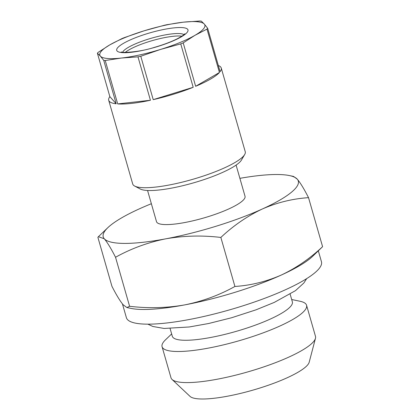 <?xml version="1.0" encoding="UTF-8"?>
<svg xmlns="http://www.w3.org/2000/svg" width="420" height="420" viewBox="0 0 420 420"><rect width="100%" height="100%" fill="white"/><g stroke="black" fill="none" stroke-linecap="round" stroke-linejoin="round"><path stroke-width="0.63" d="M290.152 294.163L292.362 301.865A62.438 12.878 164 0 1 270.181 319.116A62.438 12.878 164 0 1 208.073 337.948A62.438 12.878 164 0 1 172.321 336.284L170.116 328.587M291.69 299.523L300.022 301.256A75.159 15.503 164 0 1 306.569 305.267A75.159 15.503 164 0 1 279.867 326.036A75.159 15.503 164 0 1 205.107 348.705A75.159 15.503 164 0 1 162.073 346.7A75.159 15.503 164 0 1 165.501 339.827L171.649 333.942M306.569 305.267L315.488 336.362A75.159 15.503 164 0 1 315.467 338.326A75.159 15.503 164 0 1 288.787 357.126A75.159 15.503 164 0 1 172.048 379.454A75.159 15.503 164 0 1 170.993 377.795L162.073 346.7M315.467 338.326L309.188 362.229A62.438 12.878 164 0 1 287.018 377.843A62.438 12.878 164 0 1 190.04 396.391L172.048 379.454M181.85 36.188A32.387 6.683 -16 0 0 152.481 40.562A32.387 6.683 -16 0 0 125.255 52.416M97.409 53.23L100.391 56.159A54.632 11.267 164 0 1 109.788 44.877A54.632 11.267 164 0 1 144.123 30.807A54.632 11.267 164 0 1 183.272 22.186A54.632 11.267 164 0 1 204.314 24.066L201.332 21.137A58.538 12.075 -16 0 0 199.831 21L183.272 22.186L167.087 24.665A58.538 12.075 -16 0 0 164.293 25.279L144.123 30.807L124.32 37.627A58.538 12.075 -16 0 0 121.868 38.63L109.788 44.877L98.081 52.421A58.538 12.075 -16 0 0 97.729 52.831A58.538 12.075 -16 0 0 97.409 53.23L109.856 96.626L116.188 103.787L103.74 60.386A58.538 12.075 -16 0 0 105.242 60.522L117.689 103.919L150.428 100.254L137.986 56.858A58.538 12.075 -16 0 0 140.779 56.238L153.221 99.64L193.195 87.297L180.752 43.895A58.538 12.075 -16 0 0 183.204 42.893L195.647 86.289L219.434 72.497L206.992 29.101A58.538 12.075 -16 0 0 207.344 28.691A58.538 12.075 -16 0 0 207.664 28.292L204.314 24.066A54.632 11.267 164 0 1 203.506 28.849A54.632 11.267 164 0 1 194.911 35.348L206.992 29.101M218.337 65.52A58.538 12.075 164 0 1 221.251 68.024L245.249 151.715A58.538 12.075 164 0 1 244.681 154.523A58.538 12.075 164 0 1 243.789 155.778A58.538 12.075 164 0 1 189.987 180.107A58.538 12.075 164 0 1 134.678 186.065A58.538 12.075 164 0 1 132.71 183.981L108.712 100.296A58.538 12.075 164 0 1 109.856 96.626M219.434 72.497A58.538 12.075 164 0 1 195.647 86.289M193.195 87.297A58.538 12.075 164 0 1 153.221 99.64M150.428 100.254A58.538 12.075 164 0 1 117.689 103.919M116.188 103.787A58.538 12.075 164 0 1 108.712 100.296M244.681 154.523L241.49 159.994A53.855 11.109 164 0 1 240.665 161.149A53.855 11.109 164 0 1 191.168 183.53A53.855 11.109 164 0 1 140.285 189.016L134.678 186.065M318.334 250.866L321.452 261.744A101.462 20.927 164 0 1 285.406 289.779A101.462 20.927 164 0 1 184.48 320.387A101.462 20.927 164 0 1 126.389 317.678L122.446 303.912M220.857 237.442C233.489 225.572 247.291 216.101 262.253 209.029A101.462 20.927 164 0 1 165.753 238.828A101.462 20.927 164 0 1 104.265 238.76C107.342 242.393 111.095 248.556 115.537 257.26C131.166 248.566 147.903 242.424 165.753 238.828C183.771 235.678 202.141 235.216 220.857 237.442L234.916 286.461C250.661 285.453 266.091 281.668 281.195 275.095A101.462 20.927 164 0 0 312.617 256.337L322.592 246.682C309.781 258.673 295.985 268.149 281.195 275.095A101.462 20.927 164 0 1 184.695 304.899A101.462 20.927 164 0 1 131.019 308.406L126.919 307.556L123.212 304.826C120.141 301.198 116.382 295.029 111.946 286.325L97.886 237.305L98.406 236.696L104.265 238.76A101.462 20.927 164 0 1 107.861 227.651A101.462 20.927 164 0 1 139.282 208.887A101.462 20.927 164 0 1 151.363 203.726M236.093 165.097L245.028 196.266A46.048 9.497 164 0 1 228.669 208.987A46.048 9.497 164 0 1 182.868 222.878A46.048 9.497 164 0 1 156.503 221.65L147.567 190.481M297.266 179.156A101.462 20.927 164 0 1 262.253 209.029C277.158 202.503 292.588 198.713 308.532 197.662C304.085 188.942 300.332 182.774 297.266 179.156L293.559 176.431L289.459 175.576A101.462 20.927 164 0 1 297.266 179.156M239.888 178.337A101.462 20.927 164 0 1 289.459 175.576M322.592 246.682L308.532 197.662M234.916 286.461C219.287 295.16 202.545 301.303 184.695 304.899C166.677 308.049 148.307 308.511 129.591 306.285L115.537 257.26M129.591 306.285L126.919 307.556M183.204 42.893L194.911 35.348A54.632 11.267 164 0 1 160.582 49.418L180.752 43.895M140.779 56.238L160.582 49.418A54.632 11.267 164 0 1 121.427 58.039L137.986 56.858M105.242 60.522L121.427 58.039A54.632 11.267 164 0 1 100.391 56.159L103.74 60.386M207.664 28.292L220.106 71.694A58.538 12.075 164 0 0 221.251 68.024M187.063 32.471A37.07 7.649 164 0 1 144.018 50.117A37.07 7.649 164 0 1 117.637 47.754A37.07 7.649 164 0 1 160.687 30.114A37.07 7.649 164 0 1 187.063 32.471M183.976 34.624A32.387 6.683 -16 0 0 153.683 37.564A32.387 6.683 -16 0 0 123.286 51.198A32.387 6.683 -16 0 0 122.624 52.216M147.861 324.161L152.854 326.477L164.105 328.456L189.273 326.975L208.661 323.505L231.625 317.746L256 309.834L274.26 302.411L295.481 290.656L303.896 282.954L306.679 278.618M184.826 33.768L184.727 33.878C184.653 33.978 183.624 35.563 176.51 39.165C170.347 42.163 162.897 44.924 154.172 47.444C137.434 52.878 119.243 52.815 121.401 51.912M107.861 227.651L98.406 236.696"/></g></svg>
